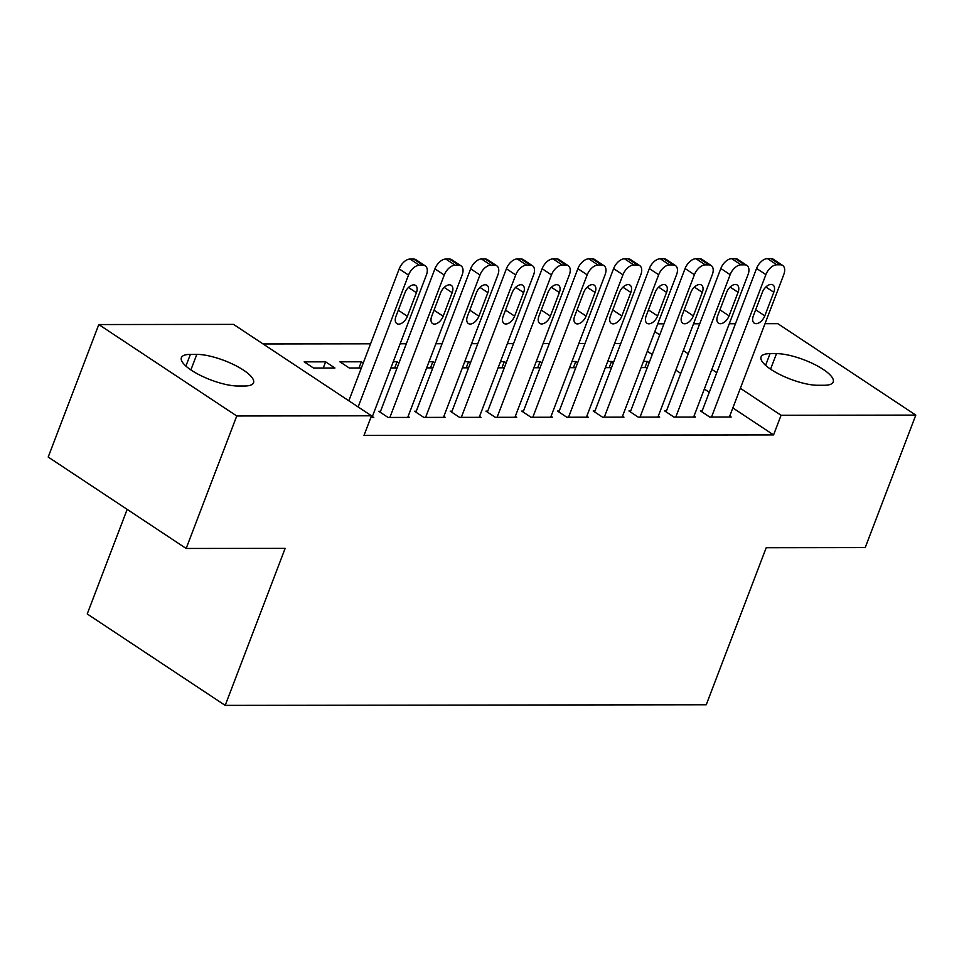 <?xml version="1.0" encoding="UTF-8"?>
<svg xmlns="http://www.w3.org/2000/svg" width="964" height="964" viewBox="0 0 964 964"><rect width="100%" height="100%" fill="white"/><g stroke="black" fill="none" stroke-linecap="round" stroke-linejoin="round"><path stroke-width="1.45" d="M620.744 343.509L614.562 343.509M585.003 343.546L578.822 343.558M549.263 343.594L543.081 343.606M513.523 343.642L507.341 343.654M477.795 343.69L471.601 343.69M442.054 343.738L435.873 343.738M406.314 343.774L400.132 343.787M370.574 343.823L263.088 343.967M657.797 323.832L663.979 323.832M693.538 323.796L699.719 323.784M729.278 323.747L735.46 323.735M765.018 323.699L777.84 323.687L915.8 415.098L781.069 415.279L740.352 388.299M127.164 509.378L87.23 613.96L225.19 705.383L706.238 704.768L766.211 547.733L865.202 547.6L915.8 415.098M225.19 705.383L285.163 548.347L186.16 548.468L48.2 457.057L98.798 324.555L233.529 324.386L371.489 415.797L236.758 415.978L98.798 324.555M607.706 361.464L611.538 361.464L613.417 362.705M605.344 367.658L611.525 367.658M666.449 410.905L664.666 410.905L673.981 417.087L695.43 417.051L694.008 416.111M536.225 361.56L540.057 361.56L541.937 362.801M533.863 367.754L540.045 367.742M594.969 411.001L593.185 411.001L602.512 417.171L623.949 417.147L622.527 416.207M464.744 361.657L468.576 361.645L470.456 362.898M462.383 367.838L468.564 367.838M523.488 411.086L521.705 411.086L531.031 417.267L552.468 417.243L551.047 416.291M393.276 361.741L397.096 361.741L398.976 362.982M390.902 367.935L397.084 367.923M452.02 411.182L450.224 411.182L459.551 417.364L481 417.328L479.566 416.388M304.178 361.862L313.505 368.031L334.942 368.007L325.615 361.825L304.178 361.862M380.539 411.267L378.756 411.279L388.07 417.448L409.519 417.424L408.085 416.484M371.489 415.797L363.994 435.427L773.574 434.909L732.857 407.929M709.275 392.3L704.347 389.034M680.765 373.405L675.836 370.14M652.254 354.523L647.326 351.257M370.851 417.472L373.779 417.472L372.357 416.52M416.279 411.23L414.496 411.23L423.811 417.4L445.26 417.376L443.826 416.436M358.994 367.971L361.355 361.789L339.918 361.813L349.233 367.995L361.355 367.971M361.355 361.789L363.235 363.03M487.76 411.134L485.964 411.134L495.291 417.316L516.728 417.279L515.306 416.34M429.004 361.693L432.836 361.693L434.716 362.934M426.642 367.887L432.824 367.887M559.228 411.038L557.445 411.05L566.772 417.219L588.209 417.195L586.787 416.243M500.485 361.608L504.317 361.596L506.196 362.85M498.123 367.802L504.305 367.79M630.709 410.953L628.926 410.953L638.24 417.135L659.689 417.099L658.267 416.159M571.965 361.512L575.797 361.512L577.677 362.753M569.604 367.706L575.785 367.694M702.19 410.857L700.406 410.857L709.721 417.038L731.17 417.014L729.736 416.062M643.446 361.428L647.266 361.416L649.146 362.657M641.084 367.609L647.266 367.609M776.49 353.643A35.162 10.303 -159.1 0 1 814.375 364.356A35.162 10.303 -159.1 0 1 833.209 381.997A35.162 10.303 -159.1 0 1 824.22 385.263L817.785 385.275A35.162 10.303 -159.1 0 1 779.912 374.562A35.162 10.303 -159.1 0 1 761.078 356.921A35.162 10.303 -159.1 0 1 770.067 353.643L776.49 353.643L770.561 369.164M716.77 372.67L711.842 369.405M688.26 353.776L683.331 350.51M659.75 334.894L654.821 331.628M186.16 548.468L236.758 415.978M773.574 434.909L781.069 415.279M238.108 386.022A35.162 10.303 -159.1 0 1 200.223 375.297A35.162 10.303 -159.1 0 1 181.389 357.656A35.162 10.303 -159.1 0 1 190.378 354.391L196.813 354.378A35.162 10.303 -159.1 0 1 234.686 365.103A35.162 10.303 -159.1 0 1 253.52 382.744A35.162 10.303 -159.1 0 1 244.531 386.01L238.108 386.022M323.253 368.019L325.615 361.825M394.734 367.935L397.096 361.741M430.474 367.887L432.836 361.693M466.214 367.838L468.576 361.645M501.955 367.79L504.317 361.596M537.695 367.742L540.057 361.56M573.423 367.706L575.797 361.512M609.164 367.658L611.538 361.464M644.904 367.609L647.266 361.416M358.15 406.953L408.507 275.077A10.99 6.386 123.5 0 1 419.4 265.257L422.979 265.257A10.99 6.386 123.5 0 1 425.293 265.907A10.99 6.386 123.5 0 1 426.377 275.053L371.996 417.472M425.293 265.907L415.978 259.726A10.99 6.386 -56.5 0 0 413.652 259.075L410.074 259.075A10.99 6.386 -56.5 0 0 399.18 268.908L348.823 400.771M404.976 292.743A8.796 5.109 -56.5 0 1 415.544 285.404A8.796 5.109 -56.5 0 1 416.412 292.731L407.411 316.288A8.796 5.109 -56.5 0 1 396.843 323.615A8.796 5.109 -56.5 0 1 395.975 316.3L404.976 292.743M389.866 417.448L444.247 275.029A10.99 6.386 123.5 0 1 455.141 265.208L458.707 265.208A10.99 6.386 123.5 0 1 461.033 265.859A10.99 6.386 123.5 0 1 462.118 275.005L407.724 417.424M461.033 265.859L451.706 259.678A10.99 6.386 -56.5 0 0 449.393 259.027L445.814 259.039A10.99 6.386 -56.5 0 0 434.921 268.86L380.178 412.218M440.717 292.695A8.796 5.109 -56.5 0 1 451.285 285.356A8.796 5.109 -56.5 0 1 452.152 292.682L443.151 316.24A8.796 5.109 -56.5 0 1 432.583 323.579A8.796 5.109 -56.5 0 1 431.715 316.252L440.717 292.695M425.594 417.4L479.976 274.993A10.99 6.386 123.5 0 1 490.881 265.16L494.448 265.16A10.99 6.386 123.5 0 1 496.773 265.811A10.99 6.386 123.5 0 1 497.846 274.969L443.464 417.376M496.773 265.811L487.447 259.641A10.99 6.386 -56.5 0 0 485.133 258.979L481.554 258.991A10.99 6.386 -56.5 0 0 470.661 268.811L415.918 412.17M476.457 292.646A8.796 5.109 -56.5 0 1 487.025 285.32A8.796 5.109 -56.5 0 1 487.892 292.634L478.891 316.192A8.796 5.109 -56.5 0 1 468.323 323.53A8.796 5.109 -56.5 0 1 467.456 316.204L476.457 292.646M461.334 417.352L515.716 274.945A10.99 6.386 123.5 0 1 526.621 265.124L530.188 265.112A10.99 6.386 123.5 0 1 532.514 265.763A10.99 6.386 123.5 0 1 533.586 274.921L479.204 417.328M532.514 265.763L523.187 259.593A10.99 6.386 -56.5 0 0 520.873 258.942L517.294 258.942A10.99 6.386 -56.5 0 0 506.401 268.763L451.658 412.122M512.185 292.61A8.796 5.109 -56.5 0 1 522.765 285.272A8.796 5.109 -56.5 0 1 523.633 292.586L514.631 316.144A8.796 5.109 -56.5 0 1 504.064 323.482A8.796 5.109 -56.5 0 1 503.196 316.156L512.185 292.61M497.075 417.316L551.456 274.897A10.99 6.386 123.5 0 1 562.349 265.076L565.928 265.064A10.99 6.386 123.5 0 1 568.254 265.727A10.99 6.386 123.5 0 1 569.326 274.873L514.945 417.292M568.254 265.727L558.927 259.545A10.99 6.386 -56.5 0 0 556.602 258.894L553.035 258.894A10.99 6.386 -56.5 0 0 542.142 268.715L487.398 412.086M547.926 292.562A8.796 5.109 -56.5 0 1 558.505 285.224A8.796 5.109 -56.5 0 1 559.361 292.55L550.372 316.096A8.796 5.109 -56.5 0 1 539.792 323.434A8.796 5.109 -56.5 0 1 538.936 316.12L547.926 292.562M532.815 417.267L587.197 274.848A10.99 6.386 123.5 0 1 598.09 265.028L601.669 265.028A10.99 6.386 123.5 0 1 603.994 265.678A10.99 6.386 123.5 0 1 605.067 274.824L550.685 417.243M603.994 265.678L594.668 259.497A10.99 6.386 -56.5 0 0 592.342 258.846L588.775 258.846A10.99 6.386 -56.5 0 0 577.882 268.679L523.127 412.038M583.666 292.514A8.796 5.109 -56.5 0 1 594.246 285.175A8.796 5.109 -56.5 0 1 595.101 292.502L586.112 316.059A8.796 5.109 -56.5 0 1 575.532 323.386A8.796 5.109 -56.5 0 1 574.677 316.072L583.666 292.514M568.555 417.219L622.937 274.8A10.99 6.386 123.5 0 1 633.83 264.98L637.409 264.98A10.99 6.386 123.5 0 1 639.735 265.63A10.99 6.386 123.5 0 1 640.807 274.776L586.425 417.195M639.735 265.63L630.408 259.449A10.99 6.386 -56.5 0 0 628.082 258.798L624.515 258.798A10.99 6.386 -56.5 0 0 613.61 268.631L558.867 411.99M619.406 292.466A8.796 5.109 -56.5 0 1 629.986 285.127A8.796 5.109 -56.5 0 1 630.842 292.454L621.852 316.011A8.796 5.109 -56.5 0 1 611.272 323.35A8.796 5.109 -56.5 0 1 610.417 316.023L619.406 292.466M604.295 417.171L658.677 274.764A10.99 6.386 123.5 0 1 669.57 264.931L673.149 264.931A10.99 6.386 123.5 0 1 675.463 265.582A10.99 6.386 123.5 0 1 676.547 274.74L622.166 417.147M675.463 265.582L666.148 259.412A10.99 6.386 -56.5 0 0 663.822 258.75L660.256 258.762A10.99 6.386 -56.5 0 0 649.35 268.582L594.607 411.941M655.146 292.417A8.796 5.109 -56.5 0 1 665.726 285.091A8.796 5.109 -56.5 0 1 666.582 292.405L657.593 315.963A8.796 5.109 -56.5 0 1 647.013 323.302A8.796 5.109 -56.5 0 1 646.157 315.975L655.146 292.417M640.036 417.123L694.417 274.716A10.99 6.386 123.5 0 1 705.311 264.883L708.889 264.883A10.99 6.386 123.5 0 1 711.203 265.534A10.99 6.386 123.5 0 1 712.288 274.692L657.906 417.099M711.203 265.534L701.888 259.364A10.99 6.386 -56.5 0 0 699.563 258.714L695.984 258.714A10.99 6.386 -56.5 0 0 685.091 268.534L630.348 411.893M690.887 292.381A8.796 5.109 -56.5 0 1 701.455 285.043A8.796 5.109 -56.5 0 1 702.322 292.357L693.333 315.915A8.796 5.109 -56.5 0 1 682.753 323.253A8.796 5.109 -56.5 0 1 681.885 315.927L690.887 292.381M675.776 417.087L730.158 274.668A10.99 6.386 123.5 0 1 741.051 264.847L744.63 264.835A10.99 6.386 123.5 0 1 746.943 265.498A10.99 6.386 123.5 0 1 748.028 274.644L693.646 417.063M746.943 265.498L737.629 259.316A10.99 6.386 -56.5 0 0 735.303 258.665L731.724 258.665A10.99 6.386 -56.5 0 0 720.831 268.486L666.088 411.857M726.627 292.333A8.796 5.109 -56.5 0 1 737.195 284.995A8.796 5.109 -56.5 0 1 738.062 292.321L729.061 315.867A8.796 5.109 -56.5 0 1 718.493 323.205A8.796 5.109 -56.5 0 1 717.626 315.891L726.627 292.333M711.516 417.038L765.898 274.62A10.99 6.386 123.5 0 1 776.791 264.799L780.358 264.799A10.99 6.386 123.5 0 1 782.684 265.449A10.99 6.386 123.5 0 1 783.768 274.595L729.374 417.014M782.684 265.449L773.369 259.268A10.99 6.386 -56.5 0 0 771.043 258.617L767.465 258.617A10.99 6.386 -56.5 0 0 756.571 268.45L701.828 411.809M762.367 292.285A8.796 5.109 -56.5 0 1 772.935 284.946A8.796 5.109 -56.5 0 1 773.803 292.273L764.801 315.831A8.796 5.109 -56.5 0 1 754.234 323.157A8.796 5.109 -56.5 0 1 753.366 315.843L762.367 292.285M190.378 354.391L185.907 366.091M196.813 354.378L190.884 369.911M770.067 353.643L765.597 365.344M399.18 268.908L408.507 275.077M410.074 259.075L419.4 265.257M413.652 259.075L422.979 265.257M416.412 292.731L408.471 287.465M407.411 316.288L398.289 310.239M434.921 268.86L444.247 275.029M445.814 259.039L455.141 265.208M449.393 259.027L458.707 265.208M452.152 292.682L444.211 287.417M443.151 316.24L434.029 310.191M470.661 268.811L479.976 274.993M481.554 258.991L490.881 265.16M485.133 258.979L494.448 265.16M487.892 292.634L479.952 287.38M478.891 316.192L469.769 310.143M506.401 268.763L515.716 274.945M517.294 258.942L526.621 265.124M520.873 258.942L530.188 265.112M523.633 292.586L515.692 287.332M514.631 316.144L505.51 310.107M542.142 268.715L551.456 274.897M553.035 258.894L562.349 265.076M556.602 258.894L565.928 265.064M559.361 292.55L551.42 287.284M550.372 316.096L541.25 310.059M577.882 268.679L587.197 274.848M588.775 258.846L598.09 265.028M592.342 258.846L601.669 265.028M595.101 292.502L587.16 287.236M586.112 316.059L576.99 310.01M613.61 268.631L622.937 274.8M624.515 258.798L633.83 264.98M628.082 258.798L637.409 264.98M630.842 292.454L622.901 287.188M621.852 316.011L612.73 309.962M649.35 268.582L658.677 274.764M660.256 258.762L669.57 264.931M663.822 258.75L673.149 264.931M666.582 292.405L658.641 287.139M657.593 315.963L648.471 309.914M685.091 268.534L694.417 274.716M695.984 258.714L705.311 264.883M699.563 258.714L708.889 264.883M702.322 292.357L694.381 287.103M693.333 315.915L684.199 309.878M720.831 268.486L730.158 274.668M731.724 258.665L741.051 264.847M735.303 258.665L744.63 264.835M738.062 292.321L730.122 287.055M729.061 315.867L719.939 309.83M756.571 268.45L765.898 274.62M767.465 258.617L776.791 264.799M771.043 258.617L780.358 264.799M773.803 292.273L765.862 287.007M764.801 315.831L755.68 309.781"/></g></svg>
